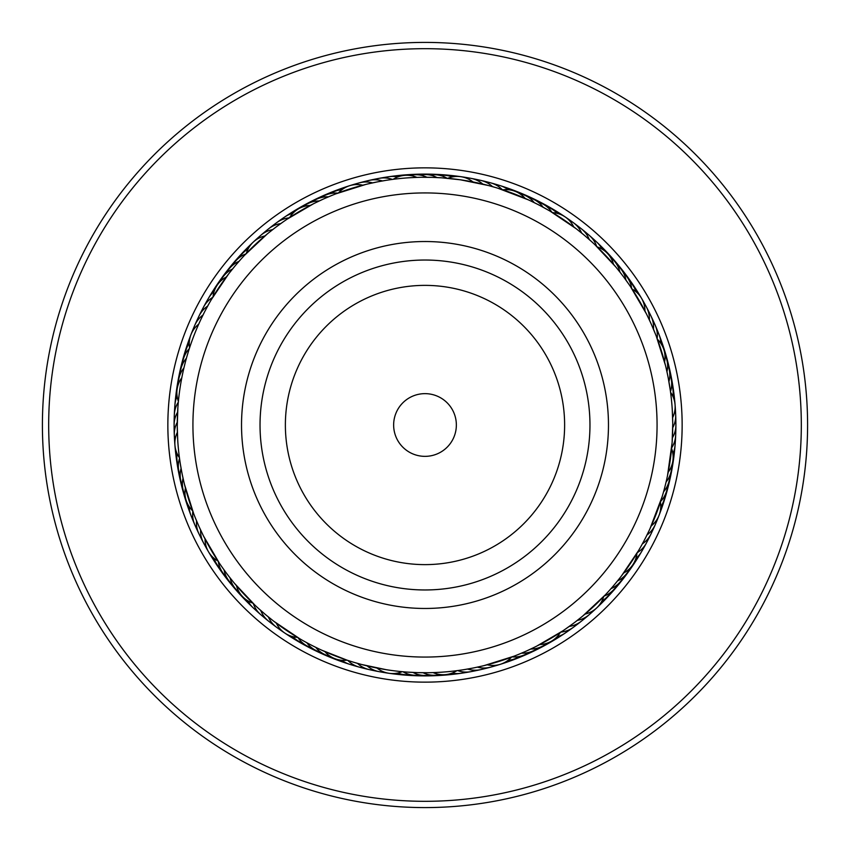 <?xml version="1.0" encoding="UTF-8"?>
<svg xmlns="http://www.w3.org/2000/svg" width="850" height="850" viewBox="0 0 850 850"><rect width="100%" height="100%" fill="white"/><g stroke="black" fill="none" stroke-linecap="round" stroke-linejoin="round"><path stroke-width="1.27" d="M590.484 613.572A250.877 250.877 0 0 1 236.428 590.484A250.877 250.877 0 0 1 259.516 236.428A250.877 250.877 0 0 1 613.572 259.516A250.877 250.877 0 0 1 590.484 613.572A250.877 250.877 0 0 0 613.572 259.516A250.877 250.877 0 0 0 259.516 236.428M677.354 712.566A382.596 382.596 0 0 1 137.434 677.354A382.596 382.596 0 0 1 172.646 137.434A382.596 382.596 0 0 1 712.566 172.646A382.596 382.596 0 0 1 677.354 712.566M673.221 707.848A376.327 376.327 0 0 1 142.152 673.221A376.327 376.327 0 0 1 176.779 142.152A376.327 376.327 0 0 1 707.848 176.779A376.327 376.327 0 0 1 673.221 707.848M538.284 204.669L538.889 204.977M529.274 200.271L526.607 199.049M497.707 188.158L528.286 199.814M616.441 267.75L620.33 272.606M594.894 244.683L615.772 266.932M667.888 376.199L667.112 372.449M665.709 366.382L664.594 361.983A25.086 25.086 0 0 0 657.443 339.288M656.306 336.26L665.454 365.362M661.863 497.632L663.393 492.416M664.615 487.964L666.102 482.003A25.086 25.086 0 0 0 671.649 465.779A25.086 25.086 115.3 0 1 666.102 482.003M667.303 476.659L668.079 472.866M672.116 442.648L667.526 475.586M620.914 576.651L623.656 573.028A25.086 25.086 0 0 0 636.937 553.286M638.594 550.513L621.552 575.811M562.987 630.764L536.648 646.159M440.683 672.244L433.128 672.616A25.086 25.086 0 0 0 456.843 670.692L460.286 670.214M461.369 670.066L458.469 670.469M320.726 649.729L323.393 650.951M324.891 651.621A25.086 25.086 0 0 0 347.087 660.174L321.714 650.186M227.333 574.356L226.929 573.814M255.106 605.317L234.228 583.068M182.113 473.801L181.974 473.142M184.291 483.618L184.004 482.418M193.694 513.74L184.546 484.638M188.137 352.368L186.862 356.681M185.385 362.036L184.291 366.403M183.037 371.811L182.102 376.21M177.884 407.352L178.277 402.464M229.086 273.349L229.851 272.382M211.406 299.487L228.448 274.189M323.372 199.059L323.988 198.783M314.288 203.363L315.392 202.821M287.013 219.236L313.353 203.841M585.076 235.917L591.6 241.634M592.386 242.356L593.608 243.482M577.267 229.574L584.024 235.025M584.832 235.716L586.107 236.789M550.184 211.214L576.183 228.735M577.023 229.383L578.34 230.414M651.259 324.094L655.669 334.613M646.977 314.989L650.696 322.841M651.132 323.808L649.389 319.993A25.086 25.086 0 0 0 643.631 302.897A25.086 25.086 62.7 0 1 649.389 319.993M630.551 286.694L646.372 313.767M646.839 314.712L644.948 310.973A25.086 25.086 0 0 0 632.092 289.021M672.254 409.456L672.743 423.555L672.127 442.531M668.196 377.761L670.427 391.17M649.379 530.028L645.596 537.763M645.107 538.709L646.999 534.969A25.086 25.086 0 0 0 656.774 519.796A25.086 25.086 114.1 0 1 646.999 534.969M662.192 496.538L649.995 528.711M649.612 529.539L651.174 526.097M573.729 623.135L564.442 629.776M581.644 616.941L574.823 622.306M573.973 622.954L573.399 623.379M605.572 594.617L582.707 616.069M581.889 616.739L580.593 617.791M463.133 669.789L456.843 670.692M473.025 668.047L464.483 669.577M462.389 669.906L461.826 669.991M482.853 665.901L474.374 667.771M473.333 667.983L472.632 668.121M514.101 656.168L484.192 665.571M483.151 665.826L481.536 666.209M362.089 664.626L354.471 662.49M353.589 662.235L352.75 661.98M386.187 669.683L361.505 664.466M404.526 671.893L403.368 671.798M264.924 614.082L258.4 608.366M257.614 607.644L256.392 606.518M272.733 620.426L265.976 614.975M265.168 614.284L264.616 613.827M299.816 638.786L273.817 621.265M272.978 620.617L271.957 619.82M198.741 525.906L195.341 517.916M194.947 516.928L194.331 515.387M203.023 535.011L199.304 527.159M198.868 526.192L198.337 525.013M219.449 563.306L203.628 536.233M203.161 535.288L202.587 534.129M177.746 440.544L177.257 426.445L177.873 407.469M180.03 461.996L179.573 458.83M205.031 311.015L209.164 303.376M209.684 302.451L210.513 301.006M200.621 319.972L204.404 312.237M204.893 311.291L205.222 310.654M198.719 324.137A25.086 25.086 0 0 0 189.571 347.873L189.401 348.362M200.536 320.152L199.197 323.053M276.271 226.865L283.305 221.776M284.176 221.17L285.558 220.224M268.356 233.059L275.177 227.694M276.027 227.046L277.355 226.058M244.428 255.383L267.293 233.931M268.111 233.261L269.408 232.209M386.867 180.211L389.714 179.786M376.975 181.953L385.517 180.423M387.611 180.094L388.174 180.009M367.147 184.099L377.368 181.879M335.899 193.832L365.808 184.429M366.849 184.174L368.464 183.791M487.911 185.374L495.529 187.51M496.411 187.765L497.25 188.02M442.138 177.852L460.445 179.807L488.495 185.534M409.317 177.756L416.872 177.384A25.086 25.086 0 0 0 393.157 179.308M388.631 179.934L391.531 179.531M539.707 205.403L548.516 210.248M530.464 200.823L537.349 204.191M623.624 276.919L629.468 285.101M666.081 367.933L667.686 375.169M619.926 577.904L615.273 583.663M525.173 651.589L518.351 654.489M517.374 654.883L515.886 655.467M535.712 646.638L527.584 650.505M526.628 650.941L525.162 651.589M418.285 672.658L406.895 672.084M428.347 672.722L416.936 672.616M655.467 334.114L653.469 329.184A25.086 25.086 65 0 0 648.401 311.865M672.042 443.647L672.382 438.324M672.594 433.617L672.722 428.272M672.743 423.555L672.637 417.701A25.086 25.086 0 0 0 670.586 392.339L670.151 389.257M670.023 388.344L669.747 386.538M639.753 548.526L642.356 543.883A25.086 25.086 116.5 0 0 652.736 529.125M497.069 187.967L493.669 186.958M389.555 670.193A247.743 247.743 0 0 0 670.193 460.445A247.743 247.743 0 0 0 460.445 179.807A247.743 247.743 0 0 0 179.807 389.555A247.743 247.743 0 0 0 389.555 670.193M478.72 183.154L474.141 182.176M177.257 426.445L177.352 431.779M177.406 416.383L177.278 421.728M177.958 406.353L177.618 411.676M352.931 662.033L356.331 663.043M421.653 177.278L433.064 177.384M431.715 177.342L441.979 177.841M315.722 202.661L322.416 199.495M324.828 198.411L331.649 195.511M332.626 195.117L334.114 194.533M230.074 272.096L234.727 266.337M236.438 264.308L241.326 258.74M242.038 257.964L243.111 256.785M183.919 482.067L182.314 474.831M181.804 472.239L180.498 464.939M180.083 462.326L179.414 457.661A25.086 25.086 0 0 1 177.363 432.299M233.559 582.25L227.97 575.195M226.376 573.081L222.041 567.077M221.436 566.206L220.532 564.899M319.536 649.177L312.651 645.809M311.716 645.331L310.293 644.587M310.293 644.597L303.779 641.07M302.866 640.549L301.484 639.753M447.812 178.309A25.086 25.086 0 0 1 472.983 181.942M465.842 177.937A25.086 25.086 11.3 0 1 482.811 184.089A25.086 25.086 0 0 0 465.842 177.937M475.841 179.807A25.086 25.086 13.6 0 1 492.533 186.639M485.743 182.07A25.086 25.086 -164.1 0 1 490.769 182.888A25.086 25.086 0 0 0 485.743 182.07M490.801 182.899A25.086 25.086 -164.1 0 1 502.148 189.571A25.086 25.086 0 0 0 490.811 182.899M495.55 184.737A25.086 25.086 -161.7 0 1 508.183 189.72A25.086 25.086 0 0 0 495.55 184.737M505.24 187.797A25.086 25.086 20.6 0 1 514.601 191.123A25.086 25.086 0 0 0 505.24 187.797M515.058 191.292A25.086 25.086 -157.1 0 1 524.025 194.947M524.471 195.139A25.086 25.086 -154.8 0 1 529.04 196.711A25.086 25.086 0 0 0 524.471 195.139M529.072 196.722A25.086 25.086 -154.8 0 1 533.269 199.155A25.086 25.086 0 0 0 529.072 196.722M533.715 199.367A25.086 25.086 -152.4 0 1 538.22 201.121M538.241 201.131A25.086 25.086 -152.4 0 1 542.353 203.734M542.778 203.968A25.086 25.086 29.9 0 1 551.236 208.686A25.086 25.086 0 0 0 542.778 203.968M551.65 208.919A25.086 25.086 32.2 0 1 559.906 213.988M409.87 175.461A25.086 25.086 12.4 0 1 426.923 177.268A25.086 25.086 0 0 0 409.87 175.461M420.006 175.058A25.086 25.086 -165.3 0 1 436.974 177.544A25.086 25.086 0 0 0 420.006 175.058M430.153 175.058A25.086 25.086 -162.9 0 1 447.015 178.234A25.086 25.086 0 0 0 430.153 175.058M440.289 175.472A25.086 25.086 19.4 0 1 452.306 176.938M450.404 176.301A25.086 25.086 21.7 0 1 456.025 176.471A25.086 25.086 0 0 0 450.404 176.301M338.513 192.844A25.086 25.086 0 0 1 362.769 185.194M246.351 253.353A25.086 25.086 0 0 1 264.892 235.939M217.908 560.979A25.086 25.086 0 0 1 205.052 539.028M297.415 637.362A25.086 25.086 0 0 1 276.314 623.167M402.188 671.691A25.086 25.086 0 0 1 377.017 668.058M511.487 657.156A25.086 25.086 0 0 1 487.231 664.806M603.649 596.647A25.086 25.086 0 0 1 585.108 614.061M660.429 502.127A25.086 25.086 0 0 1 651.281 525.863M552.585 212.638A25.086 25.086 0 0 1 573.686 226.833M354.609 184.684A25.086 25.086 -14.4 0 1 372.555 182.867A25.086 25.086 0 0 0 354.609 184.684M257.306 239.031A25.086 25.086 -40.2 0 1 272.691 229.606A25.086 25.086 0 0 0 257.306 239.031M193.226 330.204A25.086 25.086 -65.9 0 1 203.001 315.031A25.086 25.086 0 0 0 193.226 330.204M175.047 440.151A25.086 25.086 -91.6 0 1 177.268 422.248A25.086 25.086 0 0 0 175.047 440.151M206.369 547.102A25.086 25.086 -117.3 0 1 200.611 530.007A25.086 25.086 0 0 0 206.369 547.102M280.999 629.871A25.086 25.086 -143 0 1 268.387 616.972A25.086 25.086 0 0 0 280.999 629.871M384.158 672.063A25.086 25.086 -168.7 0 1 367.189 665.911A25.086 25.086 0 0 0 384.158 672.063M495.391 665.316A25.086 25.086 165.6 0 1 477.445 667.133A25.086 25.086 0 0 0 495.391 665.316M592.694 610.969A25.086 25.086 139.8 0 1 577.309 620.394A25.086 25.086 0 0 0 592.694 610.969M674.953 409.849A25.086 25.086 88.4 0 1 672.732 427.752A25.086 25.086 0 0 0 674.953 409.849M569.001 220.129A25.086 25.086 37 0 1 581.612 233.028A25.086 25.086 0 0 0 569.001 220.129M364.416 182.028A25.086 25.086 -12.1 0 1 382.426 180.944M264.998 232.379A25.086 25.086 -37.8 0 1 280.744 223.582M197.264 320.875A25.086 25.086 -63.5 0 1 207.644 306.117M174.633 429.994A25.086 25.086 -89.3 0 1 177.586 412.197M201.599 538.135A25.086 25.086 -115 0 1 196.531 520.816M272.808 623.857A25.086 25.086 -140.7 0 1 260.727 610.459M374.159 670.193A25.086 25.086 -166.4 0 1 357.467 663.361M485.584 667.972A25.086 25.086 167.9 0 1 467.574 669.056M585.002 617.621A25.086 25.086 142.2 0 1 569.256 626.418M675.367 420.006A25.086 25.086 90.7 0 1 672.414 437.803M577.192 226.143A25.086 25.086 39.3 0 1 589.273 239.541M374.329 179.764A25.086 25.086 170.2 0 1 379.206 178.33A25.086 25.086 0 0 0 374.329 179.764M379.249 178.33A25.086 25.086 170.2 0 1 392.36 179.414A25.086 25.086 0 0 0 379.249 178.33M272.946 226.036A25.086 25.086 144.5 0 1 276.717 222.626A25.086 25.086 0 0 0 272.946 226.036M276.749 222.604A25.086 25.086 144.5 0 1 289.043 217.898A25.086 25.086 0 0 0 276.749 222.604M201.673 311.716A25.086 25.086 118.8 0 1 203.596 307.009A25.086 25.086 0 0 0 201.673 311.716M203.617 306.978A25.086 25.086 118.8 0 1 212.649 297.394A25.086 25.086 0 0 0 203.617 306.967M174.643 419.836A25.086 25.086 93.1 0 1 174.324 414.757A25.086 25.086 0 0 0 174.643 419.836M174.324 414.715A25.086 25.086 93.1 0 1 178.309 402.167A25.086 25.086 0 0 0 174.335 414.715M197.189 528.976A25.086 25.086 67.4 0 1 194.703 524.535A25.086 25.086 0 0 0 197.189 528.976M194.692 524.492A25.086 25.086 67.4 0 1 192.833 511.466A25.086 25.086 0 0 0 194.692 524.492M264.86 617.514A25.086 25.086 41.6 0 1 260.695 614.593A25.086 25.086 0 0 0 264.86 617.514M260.674 614.571A25.086 25.086 41.6 0 1 253.343 603.638A25.086 25.086 0 0 0 260.663 614.571M364.257 667.93A25.086 25.086 15.9 0 1 359.231 667.112A25.086 25.086 0 0 0 364.257 667.93M359.199 667.101A25.086 25.086 15.9 0 1 347.852 660.429A25.086 25.086 0 0 0 359.189 667.101M475.671 670.236A25.086 25.086 -9.8 0 1 470.794 671.67A25.086 25.086 0 0 0 475.671 670.236M470.751 671.67A25.086 25.086 -9.8 0 1 457.64 670.586A25.086 25.086 0 0 0 470.751 671.67M577.054 623.964A25.086 25.086 -35.5 0 1 573.282 627.374A25.086 25.086 0 0 0 577.054 623.964M573.251 627.396A25.086 25.086 -35.5 0 1 560.957 632.102A25.086 25.086 0 0 0 573.251 627.396M648.327 538.284A25.086 25.086 -61.2 0 1 646.404 542.991A25.086 25.086 0 0 0 648.327 538.284M646.383 543.023A25.086 25.086 -61.2 0 1 637.351 552.606A25.086 25.086 0 0 0 646.383 543.033M675.357 430.164A25.086 25.086 -86.9 0 1 675.676 435.243A25.086 25.086 0 0 0 675.357 430.164M675.676 435.285A25.086 25.086 -86.9 0 1 671.691 447.833A25.086 25.086 0 0 0 675.665 435.285M652.811 321.024A25.086 25.086 -112.6 0 1 655.297 325.465A25.086 25.086 0 0 0 652.811 321.024M655.308 325.507A25.086 25.086 -112.6 0 1 657.167 338.534A25.086 25.086 0 0 0 655.308 325.507M585.14 232.486A25.086 25.086 -138.4 0 1 589.305 235.407A25.086 25.086 0 0 0 585.14 232.486M589.326 235.429A25.086 25.086 -138.4 0 1 596.657 246.362A25.086 25.086 0 0 0 589.337 235.429M384.317 177.916A25.086 25.086 172.5 0 1 389.268 176.673A25.086 25.086 0 0 0 384.317 177.916M389.289 176.673A25.086 25.086 172.5 0 1 397.853 176.928A25.086 25.086 0 0 0 389.289 176.673M281.138 220.033A25.086 25.086 146.8 0 1 292.91 213.265A25.086 25.086 0 0 0 281.138 220.033M206.454 302.749A25.086 25.086 121.1 0 1 208.569 298.116A25.086 25.086 0 0 0 206.454 302.749M208.579 298.095A25.086 25.086 121.1 0 1 214.126 291.55A25.086 25.086 0 0 0 208.579 298.095M175.058 409.679A25.086 25.086 95.4 0 1 174.951 404.579A25.086 25.086 0 0 0 175.058 409.679M174.951 404.558A25.086 25.086 95.4 0 1 177.108 396.259A25.086 25.086 0 0 0 174.951 404.558M193.163 519.648A25.086 25.086 69.7 0 1 190.857 515.1A25.086 25.086 0 0 0 193.163 519.648M190.846 515.079A25.086 25.086 69.7 0 1 189.189 506.664A25.086 25.086 0 0 0 190.846 515.079M257.189 610.863A25.086 25.086 44 0 1 247.966 600.897A25.086 25.086 0 0 0 257.189 610.863M354.45 665.263A25.086 25.086 18.3 0 1 341.817 660.28A25.086 25.086 0 0 0 354.45 665.263M465.683 672.084A25.086 25.086 -7.5 0 1 460.732 673.327A25.086 25.086 0 0 0 465.683 672.084M460.711 673.327A25.086 25.086 -7.5 0 1 452.147 673.072A25.086 25.086 0 0 0 460.711 673.327M568.862 629.967A25.086 25.086 -33.2 0 1 557.09 636.735A25.086 25.086 0 0 0 568.862 629.967M643.546 547.251A25.086 25.086 -58.9 0 1 641.431 551.884A25.086 25.086 0 0 0 643.546 547.251M641.421 551.905A25.086 25.086 -58.9 0 1 635.874 558.45A25.086 25.086 0 0 0 641.421 551.905M674.942 440.321A25.086 25.086 -84.6 0 1 675.049 445.421A25.086 25.086 0 0 0 674.942 440.321M675.049 445.442A25.086 25.086 -84.6 0 1 672.892 453.741A25.086 25.086 0 0 0 675.049 445.442M656.838 330.353A25.086 25.086 -110.3 0 1 659.143 334.9A25.086 25.086 0 0 0 656.838 330.353M659.154 334.921A25.086 25.086 -110.3 0 1 660.811 343.336A25.086 25.086 0 0 0 659.154 334.921M592.811 239.137A25.086 25.086 -136 0 1 602.034 249.103A25.086 25.086 0 0 0 592.811 239.137M394.379 176.471A25.086 25.086 -5.1 0 1 404.26 175.408A25.086 25.086 0 0 0 394.379 176.471M289.574 214.37A25.086 25.086 -30.9 0 1 298.01 209.121A25.086 25.086 0 0 0 289.574 214.37M211.597 293.983A25.086 25.086 -56.6 0 1 216.931 285.6A25.086 25.086 0 0 0 211.597 293.983M175.886 399.553A25.086 25.086 -82.3 0 1 177.044 389.683A25.086 25.086 0 0 0 175.886 399.553M189.508 510.159A25.086 25.086 -108 0 1 186.278 500.767A25.086 25.086 0 0 0 189.508 510.159M249.783 603.904A25.086 25.086 -133.7 0 1 242.792 596.838A25.086 25.086 0 0 0 249.783 603.904M344.76 662.203A25.086 25.086 -159.4 0 1 335.399 658.878A25.086 25.086 0 0 0 344.76 662.203M455.621 673.529A25.086 25.086 174.9 0 1 445.74 674.592A25.086 25.086 0 0 0 455.621 673.529M560.426 635.63A25.086 25.086 149.1 0 1 551.99 640.879A25.086 25.086 0 0 0 560.426 635.63M638.403 556.017A25.086 25.086 123.4 0 1 633.069 564.4A25.086 25.086 0 0 0 638.403 556.017M674.114 450.447A25.086 25.086 97.7 0 1 672.956 460.317A25.086 25.086 0 0 0 674.114 450.447M660.492 339.841A25.086 25.086 72 0 1 663.722 349.233A25.086 25.086 0 0 0 660.492 339.841M600.217 246.096A25.086 25.086 46.3 0 1 607.208 253.162A25.086 25.086 0 0 0 600.217 246.096M404.738 175.366A25.086 25.086 177.2 0 1 414.396 174.771M298.435 208.877A25.086 25.086 151.5 0 1 302.409 206.104M302.419 206.104A25.086 25.086 151.5 0 1 306.882 204.149M217.196 285.196A25.086 25.086 125.8 0 1 222.753 277.27M177.108 389.204A25.086 25.086 100 0 1 178.681 379.652M186.129 500.299A25.086 25.086 74.3 0 1 184.322 495.805M184.312 495.805A25.086 25.086 74.3 0 1 183.398 491.013M242.452 596.487A25.086 25.086 48.6 0 1 238.871 593.226M238.871 593.215A25.086 25.086 48.6 0 1 235.971 589.305M334.942 658.707A25.086 25.086 22.9 0 1 325.975 655.053M445.262 674.634A25.086 25.086 -2.8 0 1 435.604 675.229M551.565 641.123A25.086 25.086 -28.5 0 1 547.591 643.896M547.581 643.896A25.086 25.086 -28.5 0 1 543.118 645.851M632.804 564.804A25.086 25.086 -54.2 0 1 627.247 572.73M672.892 460.796A25.086 25.086 -80 0 1 671.319 470.348M663.871 349.701A25.086 25.086 -105.7 0 1 665.678 354.195M665.688 354.195A25.086 25.086 -105.7 0 1 666.602 358.987M607.548 253.512A25.086 25.086 -131.4 0 1 611.129 256.774M611.129 256.785A25.086 25.086 -131.4 0 1 614.029 260.695M414.885 174.749A25.086 25.086 179.5 0 1 419.677 174.176A25.086 25.086 0 0 0 414.885 174.749M419.719 174.176A25.086 25.086 179.5 0 1 424.564 174.548A25.086 25.086 0 0 0 419.719 174.176M307.307 203.915A25.086 25.086 153.8 0 1 311.376 201.322A25.086 25.086 0 0 0 307.307 203.915M311.419 201.301A25.086 25.086 153.8 0 1 315.934 199.538A25.086 25.086 0 0 0 311.419 201.301M223.04 276.877A25.086 25.086 128.1 0 1 225.579 272.776A25.086 25.086 0 0 0 223.04 276.877M225.601 272.744A25.086 25.086 128.1 0 1 228.916 269.184A25.086 25.086 0 0 0 225.611 272.733M178.766 379.174A25.086 25.086 102.4 0 1 179.276 374.372A25.086 25.086 0 0 0 178.766 379.174M179.286 374.329A25.086 25.086 102.4 0 1 180.731 369.697A25.086 25.086 0 0 0 179.286 374.329M183.271 490.546A25.086 25.086 76.7 0 1 181.645 485.998A25.086 25.086 0 0 0 183.271 490.546M181.634 485.956A25.086 25.086 76.7 0 1 180.923 481.153A25.086 25.086 0 0 0 181.634 485.956M235.652 588.933A25.086 25.086 50.9 0 1 232.209 585.544A25.086 25.086 0 0 0 235.652 588.933M232.188 585.512A25.086 25.086 50.9 0 1 229.458 581.496A25.086 25.086 0 0 0 232.188 585.512M325.529 654.861A25.086 25.086 25.2 0 1 320.96 653.289A25.086 25.086 0 0 0 325.529 654.861M320.928 653.278A25.086 25.086 25.2 0 1 316.731 650.845A25.086 25.086 0 0 0 320.928 653.278M435.115 675.251A25.086 25.086 -0.5 0 1 430.323 675.824A25.086 25.086 0 0 0 435.115 675.251M430.281 675.824A25.086 25.086 -0.5 0 1 425.436 675.452A25.086 25.086 0 0 0 430.281 675.824M542.693 646.085A25.086 25.086 -26.2 0 1 538.624 648.678A25.086 25.086 0 0 0 542.693 646.085M538.581 648.699A25.086 25.086 -26.2 0 1 534.066 650.463A25.086 25.086 0 0 0 538.581 648.699M626.96 573.123A25.086 25.086 -51.9 0 1 624.421 577.224A25.086 25.086 0 0 0 626.96 573.123M624.399 577.256A25.086 25.086 -51.9 0 1 621.084 580.816A25.086 25.086 0 0 0 624.389 577.267M671.234 470.826A25.086 25.086 -77.6 0 1 670.724 475.628A25.086 25.086 0 0 0 671.234 470.826M670.714 475.671A25.086 25.086 -77.6 0 1 669.269 480.303A25.086 25.086 0 0 0 670.714 475.671M666.729 359.454A25.086 25.086 -103.3 0 1 668.355 364.002A25.086 25.086 0 0 0 666.729 359.454M668.366 364.044A25.086 25.086 -103.3 0 1 669.077 368.847A25.086 25.086 0 0 0 668.366 364.044M614.348 261.067A25.086 25.086 -129.1 0 1 617.791 264.456A25.086 25.086 0 0 0 614.348 261.067M617.812 264.488A25.086 25.086 -129.1 0 1 620.543 268.504A25.086 25.086 0 0 0 617.812 264.488M425.053 174.537A25.086 25.086 -178.2 0 1 434.722 174.739M316.381 199.325A25.086 25.086 156.1 0 1 325.178 195.298M229.213 268.802A25.086 25.086 130.4 0 1 235.397 261.354M180.827 369.219A25.086 25.086 104.7 0 1 183.175 359.826M180.806 480.686A25.086 25.086 79 0 1 178.84 471.208M229.149 581.124A25.086 25.086 53.3 0 1 223.274 573.431M316.285 650.633A25.086 25.086 27.6 0 1 311.78 648.879M311.759 648.869A25.086 25.086 27.6 0 1 307.647 646.266M424.947 675.463A25.086 25.086 1.8 0 1 415.278 675.261M533.619 650.675A25.086 25.086 -23.9 0 1 524.822 654.702M620.787 581.198A25.086 25.086 -49.6 0 1 614.603 588.646M669.173 480.781A25.086 25.086 -75.3 0 1 666.825 490.174M669.194 369.314A25.086 25.086 -101 0 1 671.16 378.792M620.851 268.876A25.086 25.086 -126.7 0 1 626.726 276.569M435.211 174.749A25.086 25.086 4.2 0 1 444.869 175.334A25.086 25.086 0 0 0 435.211 174.749M325.624 195.096A25.086 25.086 -21.6 0 1 334.581 191.441A25.086 25.086 0 0 0 325.624 195.096M235.716 260.982A25.086 25.086 -47.3 0 1 242.197 253.799A25.086 25.086 0 0 0 235.716 260.982M183.292 359.359A25.086 25.086 -73 0 1 186.012 350.072A25.086 25.086 0 0 0 183.292 359.359M178.755 470.73A25.086 25.086 -98.7 0 1 177.172 461.178A25.086 25.086 0 0 0 178.755 470.73M222.976 573.049A25.086 25.086 -124.4 0 1 217.409 565.122A25.086 25.086 0 0 0 222.976 573.049M307.222 646.032A25.086 25.086 -150.1 0 1 298.764 641.314A25.086 25.086 0 0 0 307.222 646.032M414.789 675.251A25.086 25.086 -175.8 0 1 405.131 674.666A25.086 25.086 0 0 0 414.789 675.251M524.376 654.904A25.086 25.086 158.4 0 1 515.419 658.559A25.086 25.086 0 0 0 524.376 654.904M614.284 589.018A25.086 25.086 132.7 0 1 607.803 596.201A25.086 25.086 0 0 0 614.284 589.018M666.708 490.641A25.086 25.086 107 0 1 663.988 499.928A25.086 25.086 0 0 0 666.708 490.641M671.245 379.27A25.086 25.086 81.3 0 1 672.828 388.822A25.086 25.086 0 0 0 671.245 379.27M627.024 276.951A25.086 25.086 55.6 0 1 632.591 284.877A25.086 25.086 0 0 0 627.024 276.951M445.358 175.366A25.086 25.086 6.5 0 1 454.984 176.343M335.038 191.261A25.086 25.086 -19.2 0 1 344.133 187.956M242.526 253.438A25.086 25.086 -44.9 0 1 249.294 246.521M186.161 349.605A25.086 25.086 -70.7 0 1 189.252 340.436M177.097 460.7A25.086 25.086 -96.4 0 1 175.907 451.095M217.133 564.719A25.086 25.086 -122.1 0 1 211.894 556.591M298.35 641.081A25.086 25.086 -147.8 0 1 290.094 636.013M404.642 674.634A25.086 25.086 -173.5 0 1 395.016 673.657M514.962 658.739A25.086 25.086 160.8 0 1 505.867 662.044M607.474 596.562A25.086 25.086 135.1 0 1 600.706 603.479M663.839 500.395A25.086 25.086 109.3 0 1 660.747 509.564M672.903 389.3A25.086 25.086 83.6 0 1 674.093 398.905M632.867 285.281A25.086 25.086 57.9 0 1 638.106 293.409M289.712 217.451A25.086 25.086 0 0 1 310.239 205.434M213.063 296.714A25.086 25.086 0 0 1 226.344 276.973M178.383 401.37A25.086 25.086 0 0 1 181.783 377.825M192.557 510.712A25.086 25.086 0 0 1 185.406 488.017M252.769 603.086A25.086 25.086 0 0 1 236.481 585.735M560.288 632.549A25.086 25.086 0 0 1 539.761 644.566M671.617 448.63A25.086 25.086 0 0 1 668.217 472.175M597.231 246.914A25.086 25.086 0 0 1 613.519 264.265M502.913 189.826A25.086 25.086 0 0 1 525.109 198.379M303.099 206.741A25.086 25.086 -13.3 0 1 319.249 200.961A25.086 25.086 0 0 0 303.099 206.741M220.469 281.244A25.086 25.086 -39 0 1 232.518 269.036A25.086 25.086 0 0 0 220.469 281.244M178.351 384.221A25.086 25.086 -64.7 0 1 183.898 367.997A25.086 25.086 0 0 0 178.351 384.221M185.087 495.274A25.086 25.086 -90.4 0 1 183.048 478.252A25.086 25.086 0 0 0 185.087 495.274M239.339 592.407A25.086 25.086 -116.2 0 1 230.106 577.957A25.086 25.086 0 0 0 239.339 592.407M330.363 656.391A25.086 25.086 -141.9 0 1 315.775 647.371A25.086 25.086 0 0 0 330.363 656.391M440.13 674.539A25.086 25.086 -167.6 0 1 423.077 672.732A25.086 25.086 0 0 0 440.13 674.539M546.901 643.259A25.086 25.086 166.7 0 1 530.751 649.039A25.086 25.086 0 0 0 546.901 643.259M629.531 568.756A25.086 25.086 141 0 1 617.482 580.964A25.086 25.086 0 0 0 629.531 568.756M664.912 354.726A25.086 25.086 89.6 0 1 666.952 371.748A25.086 25.086 0 0 0 664.912 354.726M610.661 257.592A25.086 25.086 63.8 0 1 619.894 272.043A25.086 25.086 0 0 0 610.661 257.592M519.637 193.609A25.086 25.086 38.1 0 1 534.225 202.629A25.086 25.086 0 0 0 519.637 193.609M312.056 201.971A25.086 25.086 169 0 1 328.429 196.849A25.086 25.086 0 0 0 312.056 201.971M226.472 273.062A25.086 25.086 143.3 0 1 238.999 261.354A25.086 25.086 0 0 0 226.472 273.062M180.211 374.244A25.086 25.086 117.6 0 1 186.416 358.254A25.086 25.086 0 0 0 180.211 374.244M182.431 485.478A25.086 25.086 91.9 0 1 181.082 468.382A25.086 25.086 0 0 0 182.431 485.478M232.698 584.736A25.086 25.086 66.2 0 1 224.06 569.925A25.086 25.086 0 0 0 232.698 584.736M321.045 652.354A25.086 25.086 40.5 0 1 306.839 642.749A25.086 25.086 0 0 0 321.045 652.354M429.994 674.942A25.086 25.086 14.7 0 1 413.026 672.456A25.086 25.086 0 0 0 429.994 674.942M537.944 648.029A25.086 25.086 -11 0 1 521.571 653.151A25.086 25.086 0 0 0 537.944 648.029M623.528 576.938A25.086 25.086 -36.7 0 1 611.001 588.646A25.086 25.086 0 0 0 623.528 576.938M669.789 475.756A25.086 25.086 -62.4 0 1 663.584 491.746A25.086 25.086 0 0 0 669.789 475.756M667.569 364.522A25.086 25.086 -88.1 0 1 668.918 381.618A25.086 25.086 0 0 0 667.569 364.522M617.302 265.264A25.086 25.086 -113.8 0 1 625.94 280.075A25.086 25.086 0 0 0 617.302 265.264M528.955 197.646A25.086 25.086 -139.5 0 1 543.161 207.251A25.086 25.086 0 0 0 528.955 197.646M321.204 197.572A25.086 25.086 171.4 0 1 337.758 193.12A25.086 25.086 0 0 0 321.204 197.572M232.804 265.136A25.086 25.086 145.6 0 1 245.799 253.938A25.086 25.086 0 0 0 232.804 265.136M182.474 364.353A25.086 25.086 119.9 0 1 189.316 348.627A25.086 25.086 0 0 0 182.474 364.353M180.179 475.586A25.086 25.086 94.2 0 1 179.52 458.447A25.086 25.086 0 0 0 180.179 475.586M226.376 576.799A25.086 25.086 68.5 0 1 218.344 561.648A25.086 25.086 0 0 0 226.376 576.799M311.908 647.955A25.086 25.086 42.8 0 1 298.106 637.776A25.086 25.086 0 0 0 311.908 647.955M419.847 674.942A25.086 25.086 17.1 0 1 402.985 671.766A25.086 25.086 0 0 0 419.847 674.942M528.796 652.428A25.086 25.086 -8.6 0 1 512.242 656.88A25.086 25.086 0 0 0 528.796 652.428M617.196 584.864A25.086 25.086 -34.4 0 1 604.201 596.062A25.086 25.086 0 0 0 617.196 584.864M667.526 485.647A25.086 25.086 -60.1 0 1 660.684 501.373A25.086 25.086 0 0 0 667.526 485.647M669.821 374.414A25.086 25.086 -85.8 0 1 670.48 391.553A25.086 25.086 0 0 0 669.821 374.414M623.624 273.201A25.086 25.086 -111.5 0 1 631.656 288.352A25.086 25.086 0 0 0 623.624 273.201M538.092 202.045A25.086 25.086 -137.2 0 1 551.894 212.224A25.086 25.086 0 0 0 538.092 202.045M330.512 193.556A25.086 25.086 -6.3 0 1 341.976 189.656M239.445 257.465A25.086 25.086 -32 0 1 248.094 248.986M185.13 354.567A25.086 25.086 -57.7 0 1 189.242 343.177M178.33 465.609A25.086 25.086 -83.5 0 1 177.087 453.571M220.373 568.618A25.086 25.086 -109.2 0 1 214.03 558.312M302.961 643.174A25.086 25.086 -134.9 0 1 292.772 636.639M409.711 674.528A25.086 25.086 -160.6 0 1 397.694 673.062M519.488 656.444A25.086 25.086 173.7 0 1 508.024 660.344M610.555 592.535A25.086 25.086 148 0 1 601.906 601.014M664.87 495.433A25.086 25.086 122.3 0 1 660.758 506.823M671.67 384.391A25.086 25.086 96.5 0 1 672.913 396.429M629.627 281.382A25.086 25.086 70.8 0 1 635.97 291.688M547.039 206.826A25.086 25.086 45.1 0 1 557.228 213.361M339.989 189.911A25.086 25.086 -4 0 1 345.121 187.627A25.086 25.086 0 0 0 339.989 189.911M246.404 250.081A25.086 25.086 -29.7 0 1 250.038 245.788A25.086 25.086 0 0 0 246.404 250.081M188.19 344.888A25.086 25.086 -55.4 0 1 189.603 339.458A25.086 25.086 0 0 0 188.19 344.888M176.885 455.568A25.086 25.086 -81.1 0 1 175.801 450.054A25.086 25.086 0 0 0 176.885 455.568M214.721 560.192A25.086 25.086 -106.9 0 1 211.352 555.698A25.086 25.086 0 0 0 214.721 560.192M294.206 638.042A25.086 25.086 -132.6 0 1 289.223 635.449A25.086 25.086 0 0 0 294.206 638.042M399.596 673.699A25.086 25.086 -158.3 0 1 393.975 673.529A25.086 25.086 0 0 0 399.596 673.699M510.011 660.089A25.086 25.086 176 0 1 504.879 662.373A25.086 25.086 0 0 0 510.011 660.089M603.596 599.919A25.086 25.086 150.3 0 1 599.962 604.212A25.086 25.086 0 0 0 603.596 599.919M661.81 505.112A25.086 25.086 124.6 0 1 660.397 510.542A25.086 25.086 0 0 0 661.81 505.112M673.115 394.432A25.086 25.086 98.9 0 1 674.199 399.946A25.086 25.086 0 0 0 673.115 394.432M635.279 289.808A25.086 25.086 73.1 0 1 638.648 294.302A25.086 25.086 0 0 0 635.279 289.808M555.794 211.958A25.086 25.086 47.4 0 1 560.777 214.551A25.086 25.086 0 0 0 555.794 211.958M453.964 412.983A31.365 31.365 0 0 0 412.983 396.036A31.365 31.365 0 0 0 396.036 437.017A31.365 31.365 0 0 0 437.017 453.964A31.365 31.365 0 0 0 453.964 412.983M639.37 336.111A232.061 232.061 0 0 0 336.111 210.63A232.061 232.061 0 0 0 210.63 513.889A232.061 232.061 0 0 0 513.889 639.37A232.061 232.061 0 0 0 639.37 336.111M255.521 495.274A183.472 183.472 0 0 0 495.274 594.479A183.472 183.472 0 0 0 594.479 354.726A183.472 183.472 0 0 0 354.726 255.521A183.472 183.472 0 0 0 255.521 495.274M594.617 618.279A257.157 257.157 0 0 1 231.721 594.617A257.157 257.157 0 0 1 255.383 231.721A257.157 257.157 0 0 1 618.279 255.383A257.157 257.157 0 0 1 594.617 618.279M272.616 488.187A164.964 164.964 0 0 0 488.187 577.384A164.964 164.964 0 0 0 577.384 361.813A164.964 164.964 0 0 0 361.813 272.616A164.964 164.964 0 0 0 272.616 488.187M296.023 478.486A139.634 139.634 0 0 0 478.486 553.977A139.634 139.634 0 0 0 553.977 371.514A139.634 139.634 0 0 0 371.514 296.023A139.634 139.634 0 0 0 296.023 478.486"/></g></svg>
